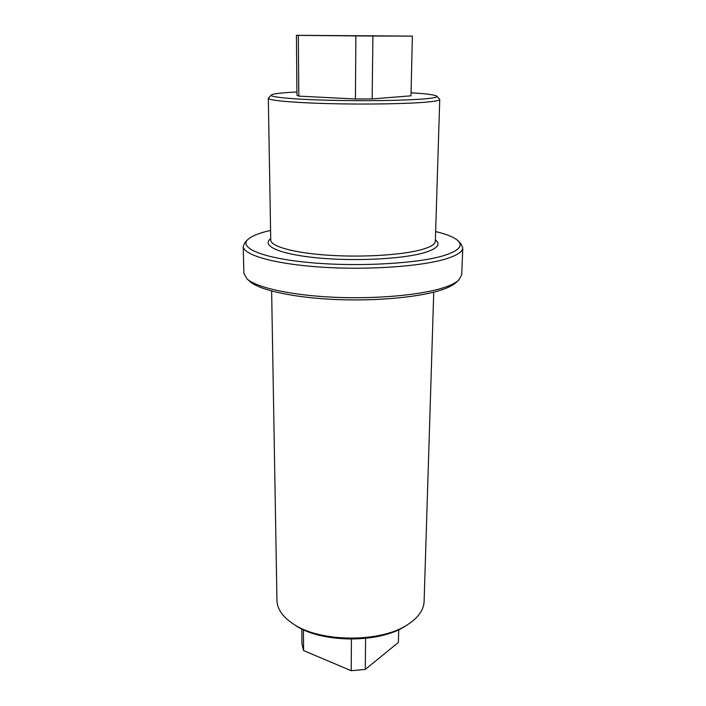 <?xml version="1.0" encoding="UTF-8"?>
<svg xmlns="http://www.w3.org/2000/svg" width="706" height="706" viewBox="0 0 706 706"><rect width="100%" height="100%" fill="white"/><g stroke="black" fill="none" stroke-linecap="round" stroke-linejoin="round"><path stroke-width="1.06" d="M340.054 35.662L378.831 35.874L340.054 35.662M296.926 91.992L289.628 92.398C278.667 93.113 272.542 93.986 271.272 95.028C269.048 97.013 291.878 99.281 327.708 100.226C363.449 101.179 405.323 100.561 424.377 98.893C433.581 98.072 437.738 97.172 436.846 96.184C435.108 94.878 426.512 93.739 411.068 92.777M436.846 96.184L439.75 99.449C439.706 100.411 435.399 101.293 426.83 102.088C407.636 103.861 365.84 104.567 329.305 103.641C292.699 102.714 268.068 100.384 268.315 98.258L271.272 95.028M458.591 280.3L455.758 282.806C453.234 285.039 449.21 287.165 443.695 289.169C422.726 296.847 378.495 301.338 335.959 299.52C293.396 297.729 259.014 290.025 249.756 281.367L246.959 278.817C256.357 287.624 291.666 295.487 335.482 297.323C379.272 299.176 424.8 294.596 446.263 286.777C451.919 284.73 456.023 282.568 458.591 280.3L461.724 274.846L462.783 247.815C462.642 251.592 457.462 255.148 447.251 258.493C423.45 266.259 369.556 270.257 322.095 267.177C274.546 264.141 242.996 254.972 243.217 246.288L245.194 242.158L247.806 239.546C238.575 248.185 263.876 258.634 312.087 262.8C360.157 267.018 419.726 263.391 444.851 255.281C458.573 250.736 463.057 245.979 458.291 241.011C454.638 237.454 447.083 234.313 435.637 231.568M458.291 241.011L460.859 243.667L462.783 247.815M271.633 291.04L276.946 600.356C277.158 608.784 282.4 616.514 292.663 623.53C319.262 642.584 381.214 643.016 408.077 624.333L412.542 621.139C420.008 615.005 423.865 608.422 424.112 601.38L433.749 292.169M408.077 624.333L406.012 625.657C380.04 643.704 320.427 643.29 294.702 624.881L292.663 623.53M372.15 98.928L410.998 95.822L412.366 36.103L296.414 35.309L298.311 35.371L298.832 96.122L355.418 98.981L372.15 98.928L372.909 36.024L412.366 36.103M296.414 35.309L296.961 95.275L298.832 96.122M243.217 246.288L243.897 273.328L246.959 278.817M270.592 230.421C259.102 232.998 251.504 236.042 247.806 239.546M298.311 35.371L355.877 35.909L355.418 98.981M355.877 35.909L372.909 36.024M301.815 628.931L301.956 643.784L303.589 650.57L351.2 670.7L365.249 669.438L398.413 642.425L398.705 629.673M365.249 669.438L365.629 638.409M351.2 670.7L351.429 639.168M303.589 650.57L303.404 629.69M435.373 239.89C441.003 244.276 437.588 248.459 425.136 252.448C404.097 258.943 355.515 261.564 317.576 257.902C279.488 254.292 260.841 245.679 270.733 238.734M268.315 98.258L270.751 240.049C270.601 246.447 294.27 253.057 329.305 255.281C364.261 257.54 404.264 254.84 422.779 249.28C431.039 246.782 435.223 244.091 435.337 241.196L439.75 99.449"/></g></svg>

